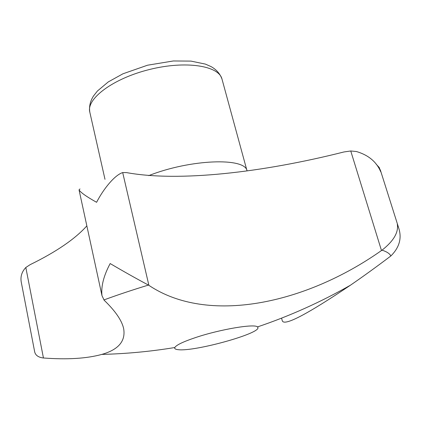 <?xml version="1.0" encoding="UTF-8"?>
<svg xmlns="http://www.w3.org/2000/svg" width="421" height="421" viewBox="0 0 421 421"><rect width="100%" height="100%" fill="white"/><g stroke="black" fill="none" stroke-linecap="round" stroke-linejoin="round"><path stroke-width="0.63" d="M25.823 267.493C21.576 272.008 20.119 277.202 21.445 283.075L34.527 351.077C35.059 354.914 37.885 357.208 43.01 357.955L43.442 357.987L25.823 267.493L30.138 264.662C56.23 251.895 75.133 238.965 86.847 225.867M381.484 250.532C305.004 304.478 207.521 324.759 148.881 285.333L122.695 172.578L126.521 172.599C178.525 182.109 262.099 172.626 343.941 151.965L350.751 150.976L381.484 250.532L382.031 250.163C393.551 241.08 398.65 232.455 397.324 224.298L398.55 227.54C402.087 237.918 399.529 247.385 390.872 255.952L390.388 256.326C376.274 266.977 362.976 276.597 350.493 285.175C306.456 314.813 283.707 326.628 282.238 320.618L281.565 318.134M122.695 172.578C114.696 175.068 103.503 188.871 96.588 202.301C86.384 196.575 80.532 192.434 79.043 189.871L80.001 188.94M178.372 349.698C176.141 349.504 174.915 349.014 174.71 348.241L174.81 347.53C176.236 345.052 183.219 341.71 195.765 337.495C220.104 329.322 254.7 323.533 257.473 326.922L257.894 327.501C260.804 333.458 194.781 351.745 178.372 349.698M43.442 357.987C67.207 359.771 86.663 358.581 101.808 354.408C118.506 349.672 125.79 341.078 123.653 328.627C121.858 320.486 115.365 311.024 104.176 300.247L101.982 295.668C100.951 286.417 103.677 275.713 110.165 263.557C123.421 271.361 136.178 278.534 148.434 285.075L148.881 285.333M376.163 164.174L379.279 167.563L380.716 171.784C376.5 161.79 368.386 155.039 356.371 151.518L350.751 150.976M148.729 175.631C190.624 159.059 245.269 157.359 247.022 170.821L222.009 79.148C218.988 65.702 185.735 60.377 149.397 69.523C113.017 78.506 86.152 98.824 89.799 112.112C88.978 106.455 90.236 101.04 93.588 95.872L97.451 90.983L108.265 81.921L122.969 73.786L147.529 65.213L173.305 60.971L190.971 61.103L205.406 64.108L211.116 66.623C216.494 69.649 220.125 73.822 222.009 79.148M382.031 250.163C386.731 251.663 389.678 253.589 390.872 255.952M103.908 299.941C117.612 294.9 132.457 289.948 148.434 285.075M101.808 354.408C126.379 353.787 150.713 351.493 174.81 347.53M257.473 326.922C289.648 316.055 320.655 302.141 350.493 285.175M174.552 347.572L174.71 348.241M257.72 326.838L257.894 327.501M380.279 169.8L398.55 227.54M79.043 189.871L101.982 295.668M89.799 112.112L104.992 179.32"/></g></svg>

